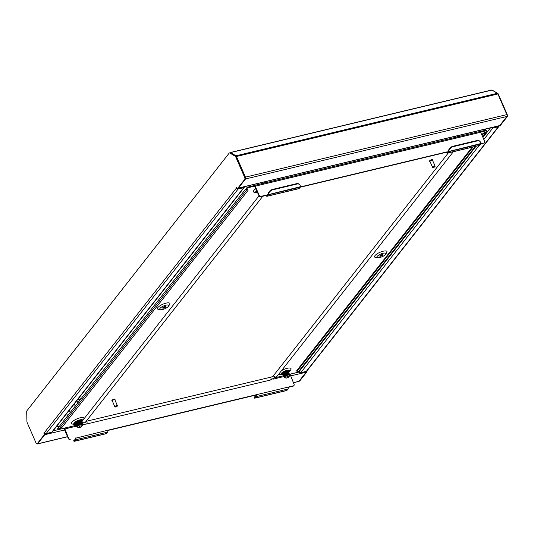<?xml version="1.0" encoding="UTF-8"?>
<svg xmlns="http://www.w3.org/2000/svg" width="534" height="534" viewBox="0 0 534 534"><rect width="100%" height="100%" fill="white"/><g stroke="black" fill="none" stroke-linecap="round" stroke-linejoin="round"><path stroke-width="0.8" d="M491.4 90.173A1.395 0.661 76.6 0 1 491.607 90.032A1.395 0.661 76.6 0 1 491.901 90.092L497.341 93.29A1.395 0.661 76.6 0 1 497.862 93.971L506.839 114.616A1.395 0.661 76.6 0 1 506.879 116.459L499.731 125.563A1.395 0.661 76.6 0 1 499.53 125.704A1.395 0.661 76.6 0 1 499.283 125.67M455.015 137.465L456.096 136.09M298.499 381.423A1.395 0.661 -103.4 0 0 298.746 381.456A1.395 0.661 -103.4 0 0 298.953 381.316L306.095 372.211A1.395 0.661 -103.4 0 0 306.289 371.37M59.461 426.205L56.13 427.006M44.903 433.995A1.395 0.661 -103.4 0 0 44.769 433.161M37.033 443.887A1.395 0.661 -103.4 0 0 37.36 443.968A1.395 0.661 -103.4 0 0 37.56 443.827L37.634 443.734M229.9 152.817L230.014 152.684A1.395 0.661 76.6 0 1 230.214 152.544A1.395 0.661 76.6 0 1 230.508 152.597L235.955 155.794A1.395 0.661 76.6 0 1 236.469 156.475L245.446 177.128A1.395 0.661 76.6 0 1 245.493 178.963L245.42 179.057M479.038 145.582L300.742 372.699L306.329 371.357A1.395 1.155 -141.9 0 0 306.896 371.003L498.91 126.424A1.395 1.155 38.1 0 0 499.116 125.797M498.91 126.424A1.395 1.155 38.1 0 1 498.335 126.778L492.749 128.113L483.817 139.487M498.356 125.991A0.701 0.574 38.1 0 0 498.369 125.977A0.701 0.574 38.1 0 1 498.075 126.171L492.488 127.506A0.701 0.574 38.1 0 1 492.101 127.479M306.79 371.123L307.037 371.697L306.289 371.49M299.761 380.962A1.489 0.708 76.6 0 1 299.541 381.116L299.013 381.243A1.489 0.708 -103.4 0 0 299.16 381.109L299.761 380.962L307.037 371.697M506.879 114.73L507.253 114.636L498.335 94.131A1.489 0.708 76.6 0 0 497.788 93.41L492.328 90.199A1.489 0.708 -103.4 0 0 492.014 90.139L491.988 90.146M507.253 114.636A1.489 0.708 76.6 0 1 507.3 116.599L506.699 116.746A1.489 0.708 -103.4 0 0 506.813 116.545M499.31 125.757L500.024 125.87L507.3 116.599M499.423 126.011L506.699 116.746M299.16 381.109L306.443 371.838M300.742 372.699A1.395 1.155 -141.9 0 1 299.013 371.764L476.008 146.309M491.347 127.659A1.395 1.155 38.1 0 0 492.749 128.113M298.84 371.364L299.013 371.764M486.22 128.888L485.052 130.376M243.764 186.867A0.701 0.574 38.1 0 1 243.471 187.054L238.197 188.315M236.902 187.441L237.016 187.921L236.422 188.068L44.409 432.647L44.002 432.28L44.455 434.489L45.05 434.349L44.409 432.64A1.395 1.155 -141.9 0 0 46.138 433.581L51.725 432.246L243.731 187.661L238.144 189.003A1.395 1.155 38.1 0 1 236.422 188.068L236.502 187.08L237.436 188.662L238.037 188.522L245.313 179.25L244.712 179.397L237.436 188.662M244.712 179.397A1.489 0.708 -103.4 0 0 244.672 177.435L245.266 177.288A1.489 0.708 76.6 0 1 245.313 179.25M44.455 434.489L37.173 443.761A1.489 0.708 -103.4 0 1 36.959 443.908A1.489 0.708 -103.4 0 1 36.092 443.12L27.174 422.614A1.489 0.708 -103.4 0 1 26.927 421.5L26.7 411.634A1.489 0.708 76.6 0 1 26.9 410.786L229.213 153.084A1.489 0.708 -103.4 0 1 229.426 152.931A1.489 0.708 -103.4 0 1 229.74 152.998L235.2 156.202A1.489 0.708 76.6 0 1 235.754 156.929L244.672 177.435M45.05 434.349L37.774 443.614A1.489 0.708 76.6 0 1 37.554 443.767A1.489 0.708 76.6 0 1 37.293 443.734M229.807 152.938A1.489 0.708 76.6 0 1 230.027 152.791A1.489 0.708 76.6 0 1 230.341 152.851L235.801 156.061A1.489 0.708 -103.4 0 1 236.355 156.782L245.266 177.288M243.731 187.661A1.395 1.155 38.1 0 0 244.512 186.686M244.305 187.307L52.292 431.893A1.395 1.155 -141.9 0 1 51.725 432.246M286.738 378.005A1.862 0.574 156.5 0 0 289.074 376.65A1.862 0.574 156.5 0 0 288.04 376.35A1.862 0.574 156.5 0 0 286.124 377.244A1.862 0.574 156.5 0 0 285.844 378.052A1.862 0.574 156.5 0 0 286.738 378.005M285.844 378.052L284.722 377.678A2.797 0.861 -23.5 0 1 284.468 377.485A2.797 0.861 -23.5 0 1 288.006 375.128A2.797 0.861 -23.5 0 1 289.595 375.255A2.797 0.861 -23.5 0 1 289.568 375.569L289.074 376.65M289.595 375.255L288.994 374.18L287.572 374.334L284.322 376.323L284.468 377.485M288.654 373.693L285.43 374.748L284.121 375.869L284.188 376.603M288.914 373.693L287.392 373.7L285.363 374.594L283.914 376.09M284.609 375.495L285.37 375.369M288.387 373.086L285.163 374.14L283.948 375.135M288.647 373.079L287.125 373.092L285.096 373.987L283.647 375.475M288.12 372.472L284.896 373.526L283.681 374.528M288.38 372.472L286.778 372.505L284.836 373.379L283.38 374.868M287.466 373.006L288.066 372.478M288.093 371.938L286.578 372.051L283.414 373.913M286.918 373.153L287.839 372.505M288.12 371.864L286.591 371.871L284.569 372.765L283.12 374.261M287.592 371.257L284.368 372.311L282.947 373.974M286.651 372.545L287.572 371.898M287.853 371.257L286.331 371.264L284.302 372.158L282.853 373.653M287.325 370.649L286.685 370.683M286.671 371.177L287.272 370.649M284.028 376.043L284.475 376.116M284.088 375.923L284.615 375.963M284.542 371.457L282.693 373.019M283.1 372.245L282.586 373.039M282.159 372.952L282.406 373.393M288.086 371.29L287.906 370.77L286.284 370.936L284.075 371.911L282.586 373.173L282.673 374.007M288.353 371.898L288.166 371.377L286.551 371.544L284.335 372.518L282.846 373.78L282.94 374.614M288.614 372.505L288.433 371.984L286.811 372.151L284.602 373.126L283.113 374.387L283.2 375.222M288.881 373.112L288.7 372.599L287.078 372.759L284.869 373.74L283.38 374.995L283.467 375.829M284.308 375.956L284.655 375.929M289.148 373.727L288.961 373.206L287.345 373.373L285.129 374.347L283.641 375.609L283.734 376.443M289.281 374.521L289.228 373.813L287.606 373.98L285.396 374.955L283.908 376.216L283.774 376.83L284.328 377.151M288.02 371.27L287.519 370.643L284.041 371.831L282.76 372.832L282.439 373.747M288.38 371.524L286.518 371.464L284.308 372.445L283.027 373.44L282.7 374.354M288.647 372.131L286.778 372.078L284.569 373.052L283.287 374.047L282.967 374.961M288.914 372.739L287.045 372.685L284.836 373.66L283.554 374.654L283.234 375.569M284.108 375.883L284.755 375.836M289.174 373.353L287.312 373.293L285.103 374.267L283.821 375.269L283.494 376.183M289.441 373.96L287.579 373.9L285.363 374.881L283.874 376.143L283.741 376.75L284.295 377.077M471.569 132.385L472.009 133.4M457.231 135.816L457.671 136.831M460.795 134.962L461.236 135.976M467.964 133.253L468.405 134.261M264.457 181.914L264.897 182.928M250.119 185.345L250.593 186.446M253.683 184.49L254.157 185.592M260.852 182.782L261.293 183.789M79.619 427.534A1.862 0.574 156.5 0 0 81.962 426.179A1.862 0.574 156.5 0 0 80.921 425.878A1.862 0.574 156.5 0 0 79.005 426.773A1.862 0.574 156.5 0 0 78.732 427.58A1.862 0.574 156.5 0 0 79.619 427.534M78.732 427.58L77.61 427.207A2.797 0.861 -23.5 0 1 77.357 427.013A2.797 0.861 -23.5 0 1 80.894 424.657A2.797 0.861 -23.5 0 1 82.483 424.784A2.797 0.861 -23.5 0 1 82.456 425.104L81.962 426.179M82.483 424.784L81.876 423.709L80.454 423.863L77.203 425.852L77.357 427.013M81.535 423.222L78.311 424.276L77.003 425.398L77.076 426.132M81.795 423.222L80.274 423.228L78.244 424.123L76.796 425.618M77.49 425.024L78.258 424.897M81.275 422.614L78.051 423.669L76.829 424.663M81.528 422.608L80.007 422.621L77.984 423.515L76.529 425.004M81.008 422.007L77.784 423.055L76.562 424.056M81.268 422L79.659 422.034L77.717 422.908L76.269 424.396M80.354 422.534L80.954 422.007M80.981 421.466L79.466 421.58L76.302 423.442M79.8 422.688L80.721 422.034M81.001 421.393L79.399 421.426L77.45 422.294L76.002 423.789M80.48 420.785L77.256 421.84L75.835 423.502M79.533 422.074L80.454 421.426M80.734 420.785L79.212 420.792L77.19 421.686L75.735 423.182M80.213 420.178L79.566 420.211M79.559 420.705L80.16 420.178M76.916 425.571L77.363 425.645M76.969 425.451L77.35 425.498M77.43 420.986L75.581 422.554M75.982 421.773L75.474 422.568M76.843 400.62L77.81 402.836M66.657 413.596L67.618 415.812M69.186 410.372L70.154 412.588M74.279 403.884L75.247 406.1M75.04 422.481L75.294 422.921M80.974 420.819L80.788 420.298L79.172 420.465L76.956 421.439L75.468 422.701L75.554 423.535M81.235 421.426L81.055 420.905L79.433 421.072L77.223 422.047L75.735 423.308L75.821 424.143M81.662 421.787A6.748 2.089 -23.5 0 0 81.508 422.04L81.322 421.52L79.7 421.68L77.49 422.654L76.002 423.916L76.088 424.75M81.769 422.648L81.582 422.127L79.966 422.287L77.75 423.268L76.262 424.53L76.355 425.358M77.19 425.485L77.537 425.458M82.029 423.255L81.849 422.734L80.227 422.901L78.017 423.876L76.529 425.137L76.616 425.972M82.163 424.056L82.116 423.342L80.494 423.509L78.284 424.483L76.796 425.745L76.662 426.359L77.216 426.679M80.901 420.805L80.754 420.225L79.139 420.385L76.923 421.366L75.641 422.361L75.321 423.275M81.268 421.052L79.399 420.999L77.19 421.973L75.908 422.968L75.588 423.883M81.528 421.66L79.666 421.606L77.457 422.581L76.175 423.575L75.855 424.49M81.795 422.267L79.933 422.214L77.717 423.188L76.435 424.19L76.115 425.104M76.996 425.411L77.644 425.364M82.062 422.881L80.193 422.821L77.984 423.802L76.702 424.797L76.382 425.711M82.323 423.489L80.46 423.435L78.251 424.41L76.763 425.671L76.629 426.286L77.183 426.606M383.018 253.27A4.886 1.515 156.5 0 0 377.818 255.753A4.886 1.515 156.5 0 0 377.538 257.795A4.886 1.515 156.5 0 0 379.607 257.615A4.886 1.515 156.5 0 0 385.615 254.284A4.886 1.515 156.5 0 0 383.018 253.27M385.615 254.284L386.723 252.629A6.748 2.089 156.5 0 0 383.138 251.22A6.748 2.089 156.5 0 0 375.956 254.651A6.748 2.089 156.5 0 0 375.569 257.481L377.538 257.795M379.974 255.659A1.702 0.527 156.5 0 0 380.455 255.586A1.702 0.527 156.5 0 0 382.391 254.611M380.722 256.193A1.702 0.527 156.5 0 0 382.871 254.765A1.702 0.527 156.5 0 0 381.903 254.685A1.702 0.527 156.5 0 0 379.754 256.12A1.702 0.527 156.5 0 0 380.722 256.193M162.516 309.526A4.886 1.515 -23.5 0 1 160.44 309.713A4.886 1.515 -23.5 0 1 160.727 307.671A4.886 1.515 -23.5 0 1 165.927 305.181A4.886 1.515 -23.5 0 1 168.524 306.202A4.886 1.515 -23.5 0 1 162.516 309.526M168.524 306.202L169.632 304.54A6.748 2.089 156.5 0 0 166.047 303.138A6.748 2.089 156.5 0 0 158.865 306.569A6.748 2.089 156.5 0 0 158.471 309.393L160.44 309.713M165.3 306.523A1.702 0.527 -23.5 0 1 163.364 307.504A1.702 0.527 -23.5 0 1 162.883 307.577M164.812 306.603A1.702 0.527 -23.5 0 1 165.78 306.676A1.702 0.527 -23.5 0 1 163.631 308.111A1.702 0.527 -23.5 0 1 162.663 308.031A1.702 0.527 -23.5 0 1 164.812 306.603M81.569 421.867A4.886 1.515 156.5 0 0 82.543 420.885A4.886 1.515 156.5 0 0 79.946 419.864A4.886 1.515 156.5 0 0 74.747 422.354A4.886 1.515 156.5 0 0 74.46 424.396A4.886 1.515 156.5 0 0 75.808 424.356M82.543 420.885L83.651 419.223A6.748 2.089 156.5 0 0 80.067 417.822A6.748 2.089 156.5 0 0 72.884 421.253A6.748 2.089 156.5 0 0 72.497 424.076L74.46 424.396M74.393 423.349A4.192 1.295 156.5 0 0 75.454 423.469M81.482 421.56A4.192 1.295 156.5 0 0 82.082 420.365A4.192 1.295 156.5 0 0 79.706 420.178A4.192 1.295 156.5 0 0 74.4 423.709A4.192 1.295 156.5 0 0 75.721 424.076M75.274 423.082A6.521 2.016 -23.5 0 1 75.174 423.108A6.521 2.016 -23.5 0 1 74.426 423.268M282.92 374.828A4.886 1.515 -23.5 0 1 281.578 374.868A4.886 1.515 -23.5 0 1 281.859 372.825A4.886 1.515 -23.5 0 1 287.065 370.336A4.886 1.515 -23.5 0 1 289.655 371.357A4.886 1.515 -23.5 0 1 288.68 372.331M289.655 371.357L290.77 369.695A6.748 2.089 156.5 0 0 287.185 368.293A6.748 2.089 156.5 0 0 281.451 370.696M282.573 373.94A4.192 1.295 -23.5 0 1 281.511 373.82M282.84 374.548A4.192 1.295 -23.5 0 1 281.511 374.18A4.192 1.295 -23.5 0 1 286.818 370.649A4.192 1.295 -23.5 0 1 289.201 370.836A4.192 1.295 -23.5 0 1 288.594 372.031M282.386 373.553A6.521 2.016 -23.5 0 1 282.286 373.58A6.521 2.016 -23.5 0 1 281.538 373.733M257.628 192.62A4.886 1.515 -23.5 0 1 256.4 192.647A4.886 1.515 -23.5 0 1 256.727 190.558M255.919 188.696A6.748 2.089 156.5 0 0 254.431 192.327L256.4 192.647M268.048 193.989A4.659 3.171 -43.3 0 1 272.534 189.416L272.881 189.79A4.659 3.171 136.7 0 0 268.402 194.363L268.048 193.989L268.335 194.63A1.395 0.661 76.6 0 1 268.222 194.837L267.187 196.152A1.395 0.661 76.6 0 1 266.987 196.292A1.395 0.661 76.6 0 1 266.172 195.557L260.712 196.679A1.395 1.155 -141.9 0 1 258.983 195.751L254.551 186.119L248.664 187.574A1.395 0.434 156.5 0 0 246.982 188.482L246.247 189.416L245.987 188.809L246.715 187.875A1.395 0.434 -23.5 0 1 248.397 186.967L254.184 185.585L254.678 186.139M479.659 131.664A1.395 0.661 76.6 0 1 479.866 131.524A1.395 0.661 76.6 0 1 480.673 132.258L255.205 186.179L259.23 195.437A1.395 1.155 38.1 0 0 260.959 196.372L266.346 195.084L266.82 195.618L268.015 194.122M298.666 188.629A1.395 0.661 -103.4 0 0 298.906 188.662A1.395 0.661 -103.4 0 0 299.113 188.522L300.148 187.2A1.395 0.661 -103.4 0 0 300.255 187L300.315 186.726A4.659 3.171 136.7 0 0 299.687 184.691A4.659 3.171 136.7 0 0 296.824 184.063L296.477 183.689A4.659 3.171 -43.3 0 1 299.34 184.317A4.659 3.171 -43.3 0 1 299.501 184.517M480.48 144.127L484.031 143.025L480.647 143.833A1.395 0.661 -103.4 0 1 480.527 144.067L479.492 145.382A1.395 0.661 -103.4 0 1 479.285 145.522L447.358 153.158A1.395 0.661 76.6 0 1 446.551 152.424L446.724 151.943L300.268 186.967M447.358 153.158A1.395 0.661 76.6 0 0 447.565 153.018L448.6 151.703A1.395 0.661 76.6 0 0 448.707 151.496L448.393 150.988L447.198 152.477L446.724 151.943M286.818 390.501L286.818 390.501A1.395 0.661 -103.4 0 0 286.958 390.381L288.06 388.979A1.395 0.661 -103.4 0 0 288.02 387.137L107.641 430.277A1.395 0.661 -103.4 0 1 107.681 432.113L106.58 433.515L74.653 441.151L75.755 439.749A1.395 0.661 76.6 0 0 75.715 437.907L75.494 439.142L74.319 440.603L74.513 441.271L74.239 440.61A4.659 0.674 -9 0 1 73.745 440.396L73.852 441.077A4.659 0.674 171 0 0 74.346 441.298L74.513 441.271A1.395 0.661 76.6 0 0 74.653 441.151M255.846 395.087L256.093 394.773A1.395 0.661 76.6 0 1 256.133 396.615L255.032 398.017A1.395 0.661 76.6 0 1 254.892 398.137L254.698 397.463L255.866 396.008L255.846 395.087L107.728 430.504M484.031 143.025A1.395 1.155 38.1 0 0 484.698 141.517L480.673 132.258M107.641 430.277L75.468 438.22M70.081 439.509A1.395 1.155 -141.9 0 1 68.352 438.574L68.599 438.267A1.395 1.155 38.1 0 0 70.328 439.195M64.1 428.195A1.395 0.661 -103.4 0 0 64.327 429.316L68.352 438.574M293.833 385.635A1.395 1.155 -141.9 0 1 293.159 386.162L288.106 387.37M278.741 374.147A6.748 2.089 156.5 0 0 279.609 374.548L281.578 374.868M58.059 429.136A1.395 0.434 156.5 0 0 57.972 429.403L57.705 428.795A1.395 0.434 -23.5 0 1 57.792 428.528L58.059 429.136L58.413 428.682M57.972 429.403A1.395 0.434 156.5 0 0 58.767 429.469L64.554 428.088L68.599 438.267M288.013 387.137L293.406 385.848A1.395 1.155 38.1 0 0 294.074 384.346L290.022 374.167L295.809 372.785A1.395 0.434 156.5 0 0 297.498 371.878L297.598 371.744M480.607 132.112L485.706 130.89A1.395 0.434 156.5 0 1 486.501 130.957A1.395 0.434 156.5 0 1 486.421 131.224L485.646 132.212M485.706 130.89L485.446 130.283L480.113 131.558M485.446 130.283A1.395 0.434 -23.5 0 1 486.24 130.343L486.501 130.957M58.119 428.108L57.792 428.528M257.081 191.366A6.521 2.016 -23.5 0 1 256.36 191.512M288.854 370.556A6.521 2.016 -23.5 0 1 288.16 371.043M81.742 420.084A6.521 2.016 -23.5 0 1 81.041 420.572M248.036 190.131A2.33 0.721 156.5 0 1 247.896 190.578L62.057 427.3A2.33 0.721 156.5 0 1 59.247 428.809L59.067 428.855A0.721 0.594 -141.9 0 1 58.226 427.781L245.687 188.989A0.721 0.594 38.1 0 0 246.534 190.064L246.448 189.41A2.33 0.721 -23.5 0 1 247.769 189.517L248.036 190.131A2.33 0.721 156.5 0 0 246.708 190.024M481.822 134.895L482.716 133.754A2.33 0.721 -23.5 0 1 485.526 132.238L485.686 132.158M485.526 132.238L485.973 132.806A0.721 0.594 38.1 0 0 486.047 131.698M296.884 370.469L297.144 371.077A2.33 0.721 156.5 0 0 297.004 371.531L296.744 370.923A2.33 0.721 -23.5 0 1 296.884 370.469L472.136 147.237M297.144 371.077L473.051 147.017M482.089 135.502L482.983 134.361L482.716 133.754M475.407 146.45L298.806 371.41A0.721 0.594 -141.9 0 1 298.513 371.597L298.332 371.637A2.33 0.721 156.5 0 1 297.004 371.531M485.793 132.846A2.33 0.721 156.5 0 0 482.983 134.361M255.205 186.179A1.395 0.661 -103.4 0 0 254.391 185.445A1.395 0.661 -103.4 0 0 254.184 185.585M300.101 187.26L446.477 152.257M484.465 142.812A1.395 1.155 -141.9 0 1 483.791 143.332M257.234 191.726A4.192 1.295 -23.5 0 1 256.333 191.599M257.501 192.333A4.192 1.295 -23.5 0 1 256.333 191.96A4.192 1.295 -23.5 0 1 256.854 190.845M288.941 370.589A4.192 1.295 -23.5 0 1 288.327 371.424M81.215 420.952A4.192 1.295 156.5 0 0 81.822 420.118M254.124 397.263L254.231 397.943A4.659 0.674 171 0 0 254.725 398.164L254.618 397.476A4.659 0.674 -9 0 1 254.124 397.263A4.659 0.674 -9 0 1 255.426 396.568M75.047 439.709A4.659 0.674 -9 0 0 73.745 440.396M480.633 143.86L480.693 143.593A4.659 3.171 136.7 0 0 480.066 141.557A4.659 3.171 136.7 0 0 477.202 140.929L476.855 140.555A4.659 3.171 -43.3 0 1 479.719 141.183A4.659 3.171 -43.3 0 1 479.879 141.376M448.426 150.855A4.659 3.171 -43.3 0 1 452.912 146.283L453.259 146.65A4.659 3.171 136.7 0 0 448.78 151.222L448.393 150.988M480.693 143.593L448.707 151.496M300.315 186.726L268.335 194.63M452.912 146.283L476.855 140.555M453.259 146.65L477.202 140.929M272.534 189.416L296.477 183.689M272.881 189.79L296.824 184.063M448.306 152.931L273.341 375.803A2.096 0.647 -23.5 0 1 270.818 377.164L86.848 421.159A2.096 0.647 -23.5 0 1 86.174 421.253M83.584 419.33L259.03 195.844M115.811 406.948A1.161 0.36 156.5 0 0 117.28 406.1A1.161 0.36 156.5 0 0 116.626 405.913A1.161 0.36 156.5 0 0 115.431 406.474A1.161 0.36 156.5 0 0 115.257 406.975A1.161 0.36 156.5 0 0 115.811 406.948M115.164 406.908A1.395 0.434 -23.5 0 1 114.977 406.881A1.395 0.434 -23.5 0 1 114.85 406.788A1.395 0.434 -23.5 0 1 116.619 405.606A1.395 0.434 -23.5 0 1 117.413 405.673A1.395 0.434 -23.5 0 1 117.4 405.833A1.395 0.434 -23.5 0 1 117.293 405.987M114.957 400.019A1.629 0.507 156.5 0 0 115.064 399.692L114.89 399.285A1.629 0.507 156.5 0 0 113.962 399.212A1.629 0.507 156.5 0 0 111.9 400.587L112.08 400.987A1.629 0.507 156.5 0 0 112.394 401.134M115.064 399.692A1.629 0.507 156.5 0 0 114.142 399.619A1.629 0.507 156.5 0 0 112.08 400.987M117.413 405.673L114.85 399.786A1.395 0.434 156.5 0 0 114.062 399.719A1.395 0.434 156.5 0 0 112.294 400.894L114.85 406.788M432.987 167.482A1.161 0.36 156.5 0 0 434.095 167.235A1.161 0.36 156.5 0 0 434.963 166.588A1.161 0.36 156.5 0 0 434.823 166.368A1.161 0.36 156.5 0 0 433.381 166.782A1.161 0.36 156.5 0 0 432.94 167.469A1.161 0.36 156.5 0 0 432.987 167.482M432.714 167.389A1.395 0.434 -23.5 0 1 432.66 167.376A1.395 0.434 -23.5 0 1 432.533 167.275A1.395 0.434 -23.5 0 1 433.388 166.448A1.395 0.434 -23.5 0 1 434.923 166.047A1.395 0.434 -23.5 0 1 435.097 166.161A1.395 0.434 -23.5 0 1 435.083 166.321A1.395 0.434 -23.5 0 1 434.976 166.475M432.64 160.514A1.629 0.507 156.5 0 0 432.754 160.18L432.573 159.773A1.629 0.507 156.5 0 0 432.366 159.646A1.629 0.507 156.5 0 0 430.578 160.107A1.629 0.507 156.5 0 0 429.583 161.074L429.763 161.482A1.629 0.507 156.5 0 0 429.97 161.615A1.629 0.507 156.5 0 0 430.077 161.628M432.754 160.18A1.629 0.507 156.5 0 0 432.547 160.053A1.629 0.507 156.5 0 0 430.751 160.514A1.629 0.507 156.5 0 0 429.763 161.482M432.5 160.48A1.395 0.434 156.5 0 0 432.54 160.273A1.395 0.434 156.5 0 0 432.36 160.16A1.395 0.434 156.5 0 0 430.825 160.56A1.395 0.434 156.5 0 0 429.977 161.388L432.533 167.275M230.521 152.958L230.508 152.597L491.901 90.092M235.961 156.182L235.955 155.794L497.341 93.29M499.731 125.563L238.404 188.055M506.839 114.616L245.446 177.128M506.879 116.459L245.493 178.963M497.862 93.971L236.469 156.475M299.16 372.024L289.995 374.214M64.1 428.235L53.1 430.865M306.095 372.211L290.423 375.963M64.607 429.963L44.769 434.709M298.953 381.316L293.34 382.658M67.524 436.658L37.56 443.827M81.041 398.718L77.71 399.519M80.681 399.178L77.343 399.979M498.335 126.778L306.329 371.357M498.335 94.131L497.968 94.218M482.943 137.478L490.486 127.866M46.138 433.581L238.144 189.003M37.173 443.761L37.774 443.614M235.754 156.929L236.355 156.782M43.921 433.268L44.522 433.127M229.74 152.998L230.341 152.851M235.2 156.202L235.801 156.061M300.148 187.2L268.222 194.837M267.187 196.152L299.113 188.522M480.527 144.067L448.6 151.703M447.565 153.018L479.492 145.382M266.413 195.244L267.327 195.03M446.791 152.11L447.706 151.89M290.022 374.167L289.421 374.314M283.36 375.762L275.704 377.591M270.818 377.164A2.39 1.128 -103.4 0 1 270.364 380.061L86.395 424.056L84.512 424.316L82.309 423.842M76.249 425.291L64.554 428.088M246.982 188.482L246.715 187.875M248.397 186.967L248.664 187.574M59.067 428.855L246.534 190.064M485.973 132.806L482.716 136.951M475.22 146.496L298.513 371.597M290.042 375.088L289.575 375.202M283.708 376.603L272.941 379.18M84.185 424.316L82.456 424.73M76.596 426.132L64.574 429.009M288.06 388.979L256.133 396.615M107.681 432.113L75.755 439.749M286.958 390.381L255.032 398.017M106.259 433.661L74.553 441.244M286.638 390.528L254.932 398.11M270.364 380.061L277.019 376.343A2.39 1.969 -141.9 0 1 273.341 375.803M81.822 421.653A2.39 1.969 38.1 0 0 85.467 422.147L262.875 196.165M86.395 424.056A2.39 1.128 -103.4 0 0 86.848 421.159M499.53 125.704L238.311 188.168M491.607 90.032L230.214 152.544M298.746 381.456L293.373 382.744M67.558 436.745L37.36 443.968M229.426 152.931L230.027 152.791M36.959 443.908L37.554 443.767M287.519 370.643L287.172 370.636M287.786 371.25L287.439 371.243M288.046 371.864L287.706 371.858M288.313 372.472L287.966 372.465M288.58 373.079L288.233 373.072M288.841 373.687L288.5 373.68M80.4 420.171L80.06 420.165M80.667 420.779L80.327 420.779M80.934 421.393L80.587 421.386M81.195 422L80.854 421.994M81.462 422.608L81.121 422.601M81.729 423.215L81.382 423.215M482.769 137.071L486.267 132.619M479.866 131.524L254.391 185.445M298.906 188.662L266.987 196.292M74.453 441.291L106.373 433.655M254.831 398.157L286.751 390.521M479.719 141.183L480.066 141.557M299.687 184.691L299.34 184.317M453.353 151.723L277.019 376.343M432.54 160.273L435.097 166.161"/></g></svg>
